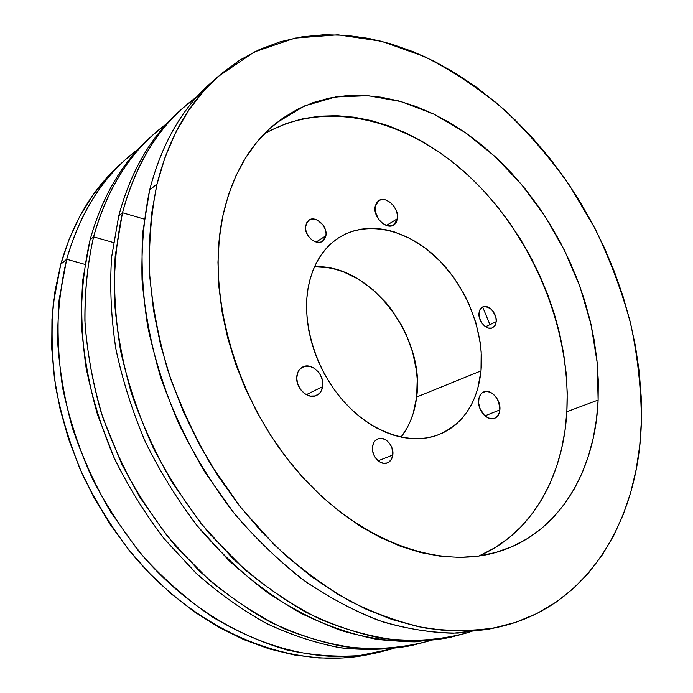<?xml version="1.0" encoding="UTF-8"?>
<svg xmlns="http://www.w3.org/2000/svg" width="693" height="693" viewBox="0 0 693 693"><rect width="100%" height="100%" fill="white"/><g stroke="black" fill="none" stroke-linecap="round" stroke-linejoin="round"><path stroke-width="1.04" d="M478.62 400.13C479.106 395.998 480.812 393.26 483.749 391.917C490.852 388.461 501.091 399.948 499.878 409.918L484.953 415.843L499.878 409.918L499.462 412.326L497.496 416.224L494.265 418.451L492.325 418.806L488.158 417.94L484.147 415.09L479.764 408.125L478.594 402.737L479.062 397.721L481.089 393.841L482.597 392.524L486.304 391.372L490.445 392.299L492.48 393.503L496.11 397.167L498.709 402.018L499.878 409.918C499.419 414.18 497.661 416.987 494.594 418.329C487.525 421.63 477.321 410.065 478.62 400.13M296.925 375.493C297.652 371.552 299.532 368.745 302.564 367.091C311.521 361.789 325 375 322.669 386.651L306.323 394.672L322.669 386.651L320.859 391.614L319.291 393.555L315.142 395.946L310.152 396.084L305.093 393.936L300.753 389.795L297.808 384.329L296.708 378.361L297.635 372.843L298.813 370.521L300.416 368.607L304.625 366.302L309.598 366.25L314.587 368.442L318.849 372.548L320.504 375.13L322.54 380.864L322.669 386.651C321.95 390.774 319.984 393.667 316.762 395.339C307.848 400.363 294.464 387.075 296.925 375.493M375.069 206.765L378.681 200.632C385.984 195.27 399.437 208.238 397.513 218.667L386.434 225.468L397.513 218.667L396.049 222.765L394.741 224.281L391.207 225.953L386.902 225.623L382.501 223.311L378.673 219.378L375.268 211.798L375.069 206.765L376.594 202.677L379.599 200.138L383.61 199.523L385.802 199.982L390.159 202.313L393.919 206.219L396.535 211.105L397.609 216.242L397.513 218.667L393.754 225.008C386.477 230.206 373.042 217.169 375.069 206.765M305.561 225.502L308.801 220.166C315.54 215.055 327.928 226.42 325.909 235.767L316.129 242.039L325.909 235.767L324.48 239.397L321.717 241.718L319.958 242.264L316.025 242.004L312.032 240.012L308.61 236.582L306.271 232.242L305.396 227.659L307.042 221.873L309.849 219.603L313.539 219.014L317.559 220.201L322.869 224.818L325.173 229.106L326.056 233.628L325.909 235.767L322.531 241.277C315.817 246.24 303.456 234.823 305.561 225.502M478.993 313.002L480.128 309.321L482.545 307.025C488.219 303.785 497.271 313.548 496.214 321.691L485.542 326.749L496.214 321.691L495.226 325.19L494.274 326.533L491.658 328.118L488.409 328.075L485.039 326.386L482.051 323.319L479.279 317.186L478.993 313.002L480.024 309.494L482.215 307.207L485.213 306.471L490.228 308.428L493.173 311.478L495.911 317.541L496.214 321.691L495.071 325.467L492.576 327.789C486.919 330.933 477.875 321.128 478.993 313.002M372.548 446.613C373.146 442.792 374.896 440.22 377.798 438.912C384.788 435.559 394.308 445.833 392.81 455.024L378.109 460.819L392.81 455.024L391.484 459.225L388.816 462.162L387.101 463.011L383.212 463.288L379.236 461.659L374.428 456.254L372.721 451.481L372.548 446.613L373.925 442.411L375.138 440.765L378.369 438.695L382.25 438.478L386.183 440.133L389.579 443.407L391.943 447.799L392.81 455.024C392.229 458.965 390.428 461.59 387.396 462.898C380.431 466.086 370.972 455.76 372.548 446.613M416.658 397.02C425.476 336.209 369.932 263.617 314.501 266.77L327.841 267.654L335.741 269.369L343.598 271.925L358.913 279.461L373.267 289.917L386.2 302.91L392.004 310.221L402.061 326.134L406.228 334.615L412.664 352.261L416.415 370.357L417.221 379.383L416.658 397.02L481.003 370.894L416.658 397.02L413.158 413.582L410.325 421.266L406.782 428.465L401.039 437.144C409.572 425.97 414.778 412.586 416.658 397.02M308.013 288.583C312.153 266.112 321.864 249.515 337.136 238.816C365.211 219.672 405.803 228.551 436.044 257.155C466.32 285.828 484.572 331.609 481.003 370.894L477.72 388.712L474.93 396.968L471.396 404.686L467.125 411.789L462.162 418.208L456.531 423.865L450.268 428.698L443.433 432.64L436.088 435.646L428.283 437.673L420.097 438.669L411.599 438.626L402.884 437.508L394.04 435.325L385.143 432.085L376.308 427.798L367.628 422.505L359.191 416.259L351.108 409.113L343.451 401.134L336.33 392.42L329.825 383.056L324.003 373.155L318.936 362.82L314.683 352.174L311.287 341.346L308.783 330.44L307.207 319.594L306.549 308.931L306.817 298.553L308.013 288.583L310.092 279.123L313.028 270.261L316.788 262.101L321.309 254.695L326.533 248.129L332.397 242.437L338.842 237.682L345.781 233.879L353.153 231.055L360.862 229.218L368.849 228.378L377.018 228.517L385.308 229.617L393.633 231.661L410.109 238.444L425.892 248.536L440.462 261.53L453.369 276.949L464.197 294.282L468.728 303.491L475.84 322.617L480.145 342.16L481.193 351.905L481.003 370.894C477.46 403.352 462.777 424.835 436.962 435.351C409.078 445.218 371.569 432.553 343.884 401.619C316.207 370.703 301.836 324.696 308.013 288.583M478.629 556.063C532.345 533.341 563.357 475.987 566.839 411.746L598.128 400.052C595.252 471.89 558.471 535.195 495.114 552.65C435.576 569.594 354.244 539.267 294.378 467.697C234.529 396.266 206.263 292.533 222.799 216.112L219.291 238.574L217.966 262.249L218.901 286.867L222.124 312.101L227.625 337.647L235.369 363.141L245.261 388.236L257.181 412.586L270.963 435.871L286.417 457.752L303.317 477.953L321.413 496.223L340.462 512.335L360.178 526.134L380.301 537.482L400.571 546.309L420.729 552.564L440.531 556.245L459.771 557.406L478.239 556.115L495.764 552.468L512.196 546.586L527.408 538.617L541.285 528.707L553.75 517.021L564.743 503.742L574.202 489.033L582.12 473.068L588.47 456.02L593.243 438.063L596.456 419.352L598.128 400.052L598.284 380.31L596.942 360.291L594.161 340.116L589.96 319.941L584.407 299.887L577.538 280.093L569.403 260.689L560.074 241.779L549.601 223.501L538.054 205.968L525.502 189.302L512.014 173.622L497.669 159.035L482.545 145.66L466.753 133.619L450.372 123.016L433.515 113.964L416.294 106.583L398.839 100.97L381.28 97.219L363.764 95.435L346.448 95.695L329.487 98.068L313.054 102.616L297.332 109.364L282.51 118.338L268.771 129.522L256.306 142.879L245.305 158.342L235.949 175.797L228.395 195.114L222.799 216.112C232.129 174.861 250.104 143.711 276.724 122.661L304.712 105.873L335.577 96.959L368.113 95.695L401.212 101.62L433.887 114.146L465.272 132.58L494.62 156.185L521.301 184.191L544.741 215.826L564.457 250.294L580.015 286.798L591.034 324.515L597.167 362.569L598.128 400.052L566.839 411.746C571.127 329.955 534.043 239.665 473.302 180.206C412.664 121.223 328.231 96.717 264.241 133.966M120.539 164.059L107.528 176.958L92.741 195.383L79.868 216.173L69.153 239.18L60.811 264.189L53.335 303.196C51.065 330.7 51.923 359.017 55.908 388.158C61.712 417.403 70.556 446.171 82.441 474.436C95.963 502.035 111.954 527.849 130.423 551.879C197.877 634.294 294.603 670.789 369.386 654.383L377.269 652.719C302.304 669.169 205.085 632.328 137.145 549.168L110.577 511.85C95.036 485.083 82.328 457.146 72.444 428.049C64.328 398.674 59.381 369.49 57.597 340.506C57.623 312.015 60.655 284.936 66.701 259.269L60.811 264.189L55.024 290.947L51.966 319.144L51.741 348.44L54.426 378.456L60.04 408.775L68.546 438.964L79.851 468.598L93.806 497.236L110.213 524.471L128.829 549.913L149.367 573.206L171.5 594.048L194.906 612.205L219.231 627.486L244.127 639.743L269.239 648.917L294.256 654.98L318.867 657.978L342.784 657.986L365.765 655.11M123.432 161.521L120.409 164.18C92.706 188.912 72.834 222.245 60.811 264.189L66.701 259.269C78.725 217.082 98.623 183.593 126.403 158.801L138.739 148.692C104.782 173.856 80.769 210.715 66.701 259.269L84.875 264.371L66.701 259.269L59.096 299.956C56.956 328.69 58.186 358.281 62.794 388.712C69.361 419.239 79.167 449.133 92.23 478.404C107.017 506.886 124.368 533.307 144.291 557.666C165.41 580.491 188.011 600.207 212.101 616.805C236.694 631.427 261.582 642.463 286.746 649.913C311.737 655.292 335.966 657.181 359.416 655.569L392.706 648.726L377.269 652.719M410.81 645.616C388.756 649.662 365.653 650.432 341.502 647.929C316.97 643.45 292.29 635.455 267.472 623.951C242.862 610.446 219.222 593.676 196.535 573.639L164.943 539.708C145.608 514.604 128.82 487.621 114.553 458.766L97.375 414.171C88.782 383.731 83.446 353.517 81.384 323.536C81.185 294.083 84.096 266.155 90.116 239.743L82.788 279.972C80.683 308.385 81.791 337.708 86.123 367.94C92.308 398.319 101.62 428.222 114.05 457.657C128.144 486.417 144.75 513.331 163.886 538.409L195.192 572.366C217.68 592.463 241.155 609.338 265.601 622.99C290.28 634.675 314.839 642.87 339.284 647.6C363.375 650.363 386.443 649.869 408.506 646.119L413.115 645.14C391.025 648.891 367.914 649.376 343.78 646.586C319.282 641.831 294.655 633.584 269.915 621.838C245.391 608.107 221.847 591.146 199.272 570.945L167.853 536.815L140.393 498.016C124.29 470.209 111.071 441.224 100.736 411.053C92.212 380.63 86.928 350.441 84.884 320.504C84.702 291.103 87.595 263.219 93.581 236.85C87.405 264.224 84.555 293.208 85.031 323.804C87.509 354.946 93.468 386.27 102.902 417.775L121.587 463.747C137.006 493.355 155.033 520.833 175.675 546.179L209.234 580.041C233.186 599.748 257.987 615.886 283.636 628.464C309.399 638.877 334.806 645.547 359.866 648.466C384.407 649.306 407.666 646.751 429.634 640.8L413.115 645.14M449.029 637.534L415.003 641.848C391.121 641.657 366.528 637.898 341.233 630.569C315.8 621.145 290.714 608.116 265.965 591.501C241.736 572.92 219.031 551.299 197.851 526.637C177.867 500.493 160.455 472.418 145.608 442.42C132.476 411.711 122.566 380.535 115.87 348.882C111.105 317.42 109.676 286.945 111.573 257.467L118.754 215.852L111.599 257.233C109.685 286.538 111.062 316.84 115.731 348.129C122.314 379.599 132.086 410.62 145.054 441.198C159.711 471.084 176.923 499.09 196.699 525.207L228.976 560.585C252.113 581.548 276.204 599.159 301.238 613.426C326.472 625.649 351.524 634.26 376.403 639.267C400.883 642.238 424.263 641.839 446.561 638.071L451.507 637.023C429.184 640.791 405.76 641.181 381.237 638.184C356.306 633.142 331.185 624.471 305.882 612.179C280.769 597.834 256.609 580.119 233.385 559.052L200.987 523.475L172.583 483.082C155.873 454.158 142.1 424.029 131.272 392.723C122.297 361.157 116.641 329.894 114.302 298.943C113.869 268.581 116.597 239.839 122.488 212.734L115.194 255.986C113.435 286.677 115.255 318.39 120.651 351.134C128.118 384.026 139.007 416.302 153.309 447.981C169.421 478.82 188.184 507.441 209.598 533.853L244.3 569.135C269.014 589.665 294.525 606.462 320.833 619.533C347.202 630.353 373.137 637.265 398.631 640.289C423.544 641.146 447.072 638.478 469.213 632.285L451.507 637.023M113.409 242.533L93.581 236.85L90.116 239.743L93.581 236.85C105.553 193.546 125.58 159.373 153.664 134.321L166.918 123.545C132.164 148.856 107.718 186.625 93.581 236.85L113.409 242.533M492.273 628.334L457.908 633.09C433.679 633.081 408.636 629.331 382.761 621.846C356.678 612.153 330.856 598.683 305.292 581.436C280.215 562.11 256.635 539.587 234.546 513.842L204.634 471.803C186.954 441.64 172.314 410.204 160.707 377.503C151.022 344.542 144.802 311.919 142.039 279.651C141.268 248.025 143.806 218.174 149.645 190.09L157.06 183.896C168.771 138.08 188.955 102.417 217.611 76.914L254.244 51.992L294.941 38.115L337.889 34.806L381.496 41.277L424.411 56.566C452.321 70.686 478.794 88.297 503.837 109.399C527.823 132.164 549.636 157.354 569.274 184.97L595.148 228.794C609.97 259.494 621.803 291.103 630.647 323.622C637.664 356.367 641.242 388.912 641.371 421.24L639.726 445.712L636.165 469.568L630.665 492.628L623.189 514.682L613.712 535.533L602.234 554.946L588.764 572.695L573.336 588.539L555.994 602.243L536.815 613.556L515.921 622.262L493.451 628.118L469.577 630.925L444.534 630.517L418.563 626.732L391.961 619.49L365.046 608.74L338.193 594.49L311.763 576.827L286.157 555.899L261.763 531.938L238.972 505.223L218.156 476.117L199.636 445.045L183.714 412.456L170.617 378.854L160.542 344.742L153.586 310.646L149.801 277.061L149.177 244.456L151.646 213.271L157.06 183.896L165.263 156.653L176.039 131.826L189.154 109.624L204.331 90.211L221.327 73.675L239.847 60.083L259.641 49.437L280.431 41.719L301.975 36.85L324.047 34.754L346.405 35.326L368.867 38.444L391.233 43.971L413.34 51.776L435.039 61.712L456.176 73.64L476.645 87.405L496.309 102.867L515.09 119.88L532.865 138.323L549.566 158.039L565.107 178.907L579.417 200.788L592.411 223.544L604.027 247.063L614.197 271.197L622.86 295.824L629.946 320.79L635.403 345.972L639.163 371.205L641.172 396.353L641.371 421.24C639.327 518.347 589.007 607.7 497.184 627.373C474.636 631.15 450.892 631.41 425.952 628.144C400.545 622.756 374.878 613.582 348.943 600.623C323.155 585.516 298.276 566.909 274.298 544.785L240.748 507.475L211.218 465.159C193.789 434.875 179.357 403.395 167.923 370.712C158.394 337.794 152.269 305.258 149.558 273.094C148.813 241.597 151.308 211.859 157.06 183.896L149.645 190.09L142.706 232.701C141.008 262.942 142.697 294.274 147.756 326.698C154.782 359.346 165.064 391.571 178.603 423.38C193.875 454.495 211.746 483.679 232.198 510.914C253.855 536.651 277.035 559.286 301.724 578.82C326.923 596.335 352.442 610.169 378.265 620.304C403.932 628.291 428.846 632.596 453.014 633.22L487.404 629.435L497.037 627.399M144.205 219.101L122.488 212.734L118.754 215.852L122.488 212.734C134.364 168.269 154.487 133.385 182.865 108.108L197.141 96.613C161.556 121.994 136.668 160.707 122.488 212.734L144.205 219.101M153.664 134.321L150.156 137.474C122.107 162.491 102.088 196.578 90.116 239.743C102.382 195.634 122.982 161.027 151.923 135.906M182.865 108.108L179.106 111.486C150.762 136.738 130.648 171.526 118.754 215.852C130.951 170.504 151.698 135.152 180.994 109.806M149.645 190.09C161.989 142.481 183.42 105.89 213.929 80.319L210.17 83.602C181.566 109.061 161.391 144.551 149.645 190.09M482.666 306.973L489.916 324.679M479.781 555.561L494.967 547.704L508.861 537.95L521.379 526.472L532.458 513.426L542.039 498.986L550.086 483.324L556.6 466.606L561.555 449.003L564.968 430.656L566.839 411.746L567.212 392.411L566.103 372.791L563.539 353.049L559.58 333.298L554.253 313.686L547.617 294.334L539.726 275.372L530.621 256.921L520.374 239.094L509.052 222.011L496.716 205.795L483.437 190.549L469.3 176.403L454.383 163.461L438.782 151.828L422.591 141.632L405.916 132.969L388.886 125.944L371.604 120.669L354.21 117.221L336.85 115.705L319.672 116.19L302.85 118.746L286.538 123.415L270.928 130.232M210.17 83.602L217.611 76.914M120.409 164.18L126.403 158.801M436.417 435.542L436.962 435.351"/></g></svg>
